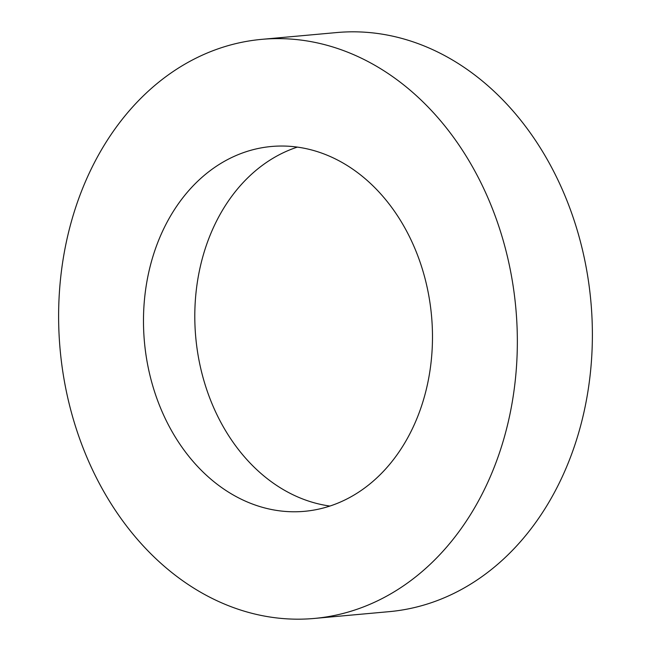 <?xml version="1.0" encoding="UTF-8"?>
<svg xmlns="http://www.w3.org/2000/svg" width="651" height="651" viewBox="0 0 651 651"><rect width="100%" height="100%" fill="white"/><g stroke="black" fill="none" stroke-linecap="round" stroke-linejoin="round"><path stroke-width="0.98" d="M314.246 618.45L389.282 611.647A290.737 228.794 -95.2 0 0 396.426 610.85A290.737 228.794 -95.2 0 0 590.433 296.88A290.737 228.794 -95.2 0 0 336.754 32.55L261.718 39.353A290.737 228.794 -95.2 0 0 254.574 40.15A290.737 228.794 -95.2 0 0 60.567 354.12A290.737 228.794 -95.2 0 0 314.246 618.45A290.737 228.794 -95.2 0 0 321.391 617.661A290.737 228.794 -95.2 0 0 515.397 303.691A290.737 228.794 -95.2 0 0 261.718 39.353M309.03 510.815A183.167 144.14 -95.2 0 0 431.255 313.017A183.167 144.14 -95.2 0 0 271.434 146.491A183.167 144.14 -95.2 0 0 266.934 146.988A183.167 144.14 -95.2 0 0 144.709 344.786A183.167 144.14 -95.2 0 0 304.53 511.32A183.167 144.14 -95.2 0 0 309.03 510.815M297.361 147.102A183.167 144.14 -95.2 0 0 195.748 337.267A183.167 144.14 -95.2 0 0 329.919 506.055"/></g></svg>

